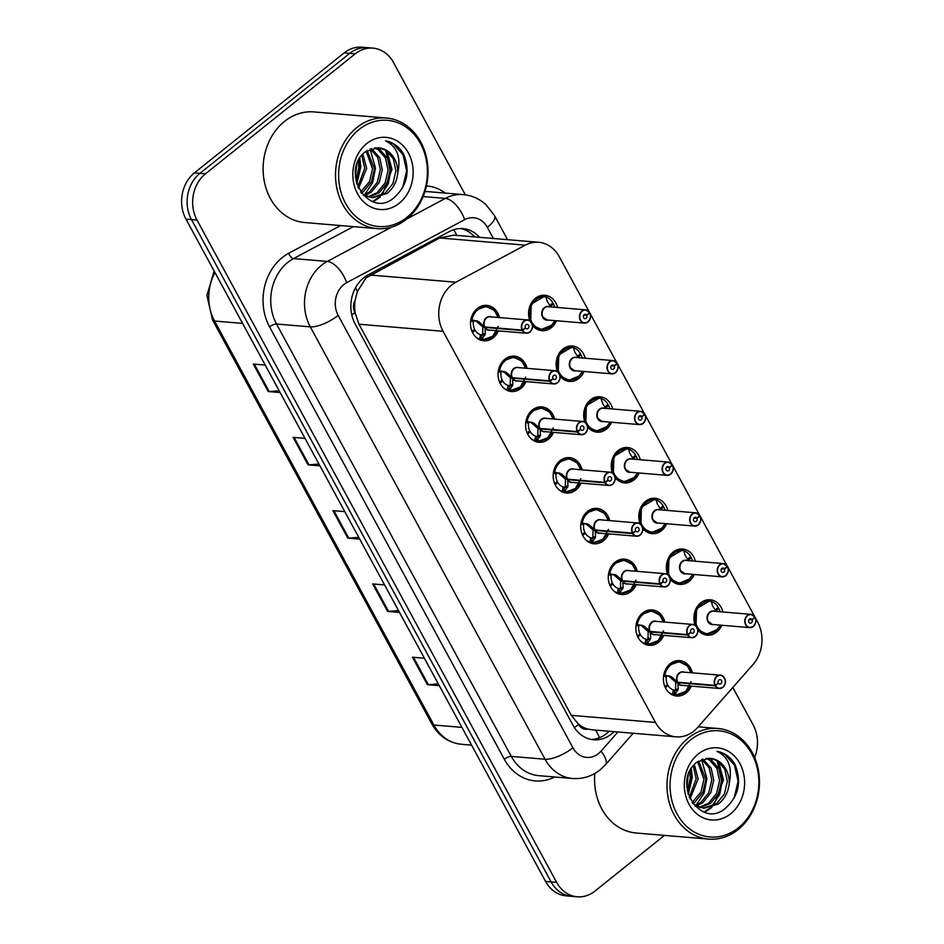 <?xml version="1.0" encoding="UTF-8"?>
<svg xmlns="http://www.w3.org/2000/svg" width="944" height="944" viewBox="0 0 944 944"><rect width="100%" height="100%" fill="white"/><g stroke="black" fill="none" stroke-linecap="round" stroke-linejoin="round"><path stroke-width="1.42" d="M557.491 371.629A17.759 14.774 -85.2 0 1 562.978 349.056A17.759 14.774 -85.2 0 1 572.418 346.023A17.759 14.774 -85.2 0 1 585.138 358.224M584.029 371.499A17.759 14.774 -85.2 0 1 578.896 378.379A17.759 14.774 -85.2 0 1 569.444 381.411A17.759 14.774 -85.2 0 1 559.981 376.054M585.044 422.381A17.759 14.774 -85.2 0 1 590.531 399.808A17.759 14.774 -85.2 0 1 599.971 396.763A17.759 14.774 -85.2 0 1 612.691 408.976M611.582 422.251A17.759 14.774 -85.2 0 1 606.449 429.131A17.759 14.774 -85.2 0 1 596.997 432.163A17.759 14.774 -85.2 0 1 587.534 426.806M612.597 473.133A17.759 14.774 -85.2 0 1 618.084 450.559A17.759 14.774 -85.2 0 1 627.536 447.515A17.759 14.774 -85.2 0 1 640.256 459.728M639.135 473.003A17.759 14.774 -85.2 0 1 634.002 479.871A17.759 14.774 -85.2 0 1 624.55 482.915A17.759 14.774 -85.2 0 1 615.099 477.558M640.15 523.885A17.759 14.774 -85.2 0 1 645.637 501.311A17.759 14.774 -85.2 0 1 655.089 498.267A17.759 14.774 -85.2 0 1 667.809 510.48M666.688 523.755A17.759 14.774 -85.2 0 1 661.555 530.622A17.759 14.774 -85.2 0 1 652.115 533.667A17.759 14.774 -85.2 0 1 642.652 528.31M667.715 574.636A17.759 14.774 -85.2 0 1 673.19 552.063A17.759 14.774 -85.2 0 1 682.642 549.019A17.759 14.774 -85.2 0 1 695.362 561.232M694.241 574.507A17.759 14.774 -85.2 0 1 689.108 581.374A17.759 14.774 -85.2 0 1 679.668 584.419A17.759 14.774 -85.2 0 1 670.205 579.061M695.268 625.376A17.759 14.774 -85.2 0 1 700.755 602.815A17.759 14.774 -85.2 0 1 710.195 599.77A17.759 14.774 -85.2 0 1 722.915 611.983M721.806 625.258A17.759 14.774 -85.2 0 1 716.673 632.126A17.759 14.774 -85.2 0 1 707.221 635.17A17.759 14.774 -85.2 0 1 697.758 629.813M529.926 320.877A17.759 14.774 -85.2 0 1 535.413 298.304A17.759 14.774 -85.2 0 1 544.865 295.271A17.759 14.774 -85.2 0 1 557.585 307.473M556.464 320.748A17.759 14.774 -85.2 0 1 551.331 327.627A17.759 14.774 -85.2 0 1 541.891 330.671A17.759 14.774 -85.2 0 1 532.428 325.302M525.95 381.624A17.759 14.774 -85.2 0 1 520.817 388.491A17.759 14.774 -85.2 0 1 511.365 391.536A17.759 14.774 -85.2 0 1 498.456 378.473A17.759 14.774 -85.2 0 1 504.898 359.18A17.759 14.774 -85.2 0 1 514.35 356.136A17.759 14.774 -85.2 0 1 527.071 368.349M553.503 432.376A17.759 14.774 -85.2 0 1 548.37 439.243A17.759 14.774 -85.2 0 1 538.93 442.288A17.759 14.774 -85.2 0 1 526.009 429.225A17.759 14.774 -85.2 0 1 532.451 409.932A17.759 14.774 -85.2 0 1 541.903 406.888A17.759 14.774 -85.2 0 1 554.624 419.101M581.056 483.116A17.759 14.774 -85.2 0 1 575.923 489.995A17.759 14.774 -85.2 0 1 566.483 493.039A17.759 14.774 -85.2 0 1 553.573 479.977A17.759 14.774 -85.2 0 1 560.004 460.684A17.759 14.774 -85.2 0 1 569.456 457.639A17.759 14.774 -85.2 0 1 582.177 469.852M608.62 533.867A17.759 14.774 -85.2 0 1 603.476 540.747A17.759 14.774 -85.2 0 1 594.036 543.791A17.759 14.774 -85.2 0 1 581.126 530.729A17.759 14.774 -85.2 0 1 587.569 511.424A17.759 14.774 -85.2 0 1 597.009 508.391A17.759 14.774 -85.2 0 1 609.73 520.592M636.173 584.619A17.759 14.774 -85.2 0 1 631.04 591.499A17.759 14.774 -85.2 0 1 621.589 594.531A17.759 14.774 -85.2 0 1 608.679 581.469A17.759 14.774 -85.2 0 1 615.122 562.176A17.759 14.774 -85.2 0 1 624.562 559.143A17.759 14.774 -85.2 0 1 637.283 571.344M663.726 635.371A17.759 14.774 -85.2 0 1 658.593 642.25A17.759 14.774 -85.2 0 1 649.142 645.283A17.759 14.774 -85.2 0 1 636.232 632.22A17.759 14.774 -85.2 0 1 642.675 612.927A17.759 14.774 -85.2 0 1 652.127 609.895A17.759 14.774 -85.2 0 1 664.847 622.096M691.279 686.123A17.759 14.774 -85.2 0 1 686.146 692.99A17.759 14.774 -85.2 0 1 676.706 696.035A17.759 14.774 -85.2 0 1 663.785 682.972A17.759 14.774 -85.2 0 1 670.228 663.679A17.759 14.774 -85.2 0 1 679.68 660.635A17.759 14.774 -85.2 0 1 692.4 672.848M498.397 330.872A17.759 14.774 -85.2 0 1 493.264 337.74A17.759 14.774 -85.2 0 1 483.812 340.784A17.759 14.774 -85.2 0 1 470.903 327.721A17.759 14.774 -85.2 0 1 477.345 308.428A17.759 14.774 -85.2 0 1 486.785 305.384A17.759 14.774 -85.2 0 1 499.506 317.597M589.516 312.405L559.285 256.733A33.3 27.706 94.8 0 0 538.682 242.289L453.863 235.162L439.633 237.959L366.06 277.878L357.339 291.566L355.121 300.369A11.104 9.239 94.8 0 0 354.944 312.617A33.3 11.458 151.5 0 1 351.805 315.001M538.682 242.289A33.3 27.706 94.8 0 0 525.265 245.157L455.858 282.221A33.3 27.706 94.8 0 0 451.562 285.064A33.3 27.706 94.8 0 0 443.09 331.297L655.455 722.431A33.3 27.706 94.8 0 0 676.069 736.863A33.3 27.706 94.8 0 0 697.616 727.494L752.982 664.576A33.3 27.706 94.8 0 0 757.631 622.025L755.212 617.577M354.944 312.617L355.204 313.101A33.3 27.706 -85.2 0 1 355.121 300.369M587.888 729.075A33.3 27.706 -85.2 0 1 578.294 723.977L578.554 724.461A11.104 9.239 94.8 0 0 587.888 729.075L592.596 729.842M355.204 313.101L358.968 324.217L571.332 715.351L578.294 723.977M755.094 617.588L754.834 617.128A6.443 5.357 94.8 0 0 747.565 615.665A6.443 5.357 94.8 0 0 745.925 624.609A6.443 5.357 94.8 0 0 753.336 626.297A6.443 5.357 94.8 0 0 755.094 617.588L752.049 619.807L749.064 619.559M754.858 616.916L727.659 566.825M727.529 566.837L727.281 566.376A6.443 5.357 94.8 0 0 720.001 564.913A6.443 5.357 94.8 0 0 718.372 573.858A6.443 5.357 94.8 0 0 725.771 575.545A6.443 5.357 94.8 0 0 727.529 566.837L724.496 569.067L721.511 568.807M727.293 566.164L700.106 516.073M699.799 515.507L695.775 512.828L658.452 509.689A6.655 5.546 94.8 0 0 654.912 510.834A6.655 5.546 94.8 0 0 653.213 520.085A6.655 5.546 94.8 0 0 657.331 522.964L694.654 526.103L698.23 524.958A6.655 5.546 -85.2 0 1 694.654 526.103A6.655 5.546 -85.2 0 1 689.816 521.206A6.655 5.546 -85.2 0 1 692.223 513.973A6.655 5.546 -85.2 0 1 695.775 512.828A6.655 5.546 -85.2 0 1 699.752 515.483L699.728 515.625A6.443 5.357 94.8 0 0 692.448 514.161A6.443 5.357 94.8 0 0 690.807 523.106A6.443 5.357 94.8 0 0 698.218 524.793A6.443 5.357 94.8 0 0 699.976 516.085L699.799 515.518M699.74 515.412L672.541 465.321M672.423 465.345L672.175 464.873A6.443 5.357 94.8 0 0 664.895 463.41A6.443 5.357 94.8 0 0 663.254 472.354A6.443 5.357 94.8 0 0 670.665 474.041A6.443 5.357 94.8 0 0 672.423 465.345L669.379 467.563L666.393 467.304M672.187 464.66L644.988 414.581M644.87 414.593L644.622 414.121A6.443 5.357 94.8 0 0 637.342 412.67A6.443 5.357 94.8 0 0 635.701 421.602A6.443 5.357 94.8 0 0 643.112 423.29A6.443 5.357 94.8 0 0 644.87 414.593L641.826 416.811L638.84 416.564M644.634 413.909L617.435 363.829M617.317 363.841L617.057 363.369A6.443 5.357 94.8 0 0 609.789 361.918A6.443 5.357 94.8 0 0 608.148 370.85A6.443 5.357 94.8 0 0 615.559 372.538A6.443 5.357 94.8 0 0 617.317 363.841L614.273 366.06L611.287 365.812M617.069 363.157L589.882 313.078M589.752 313.089L589.504 312.629A6.443 5.357 94.8 0 0 582.224 311.166A6.443 5.357 94.8 0 0 580.595 320.099A6.443 5.357 94.8 0 0 587.994 321.786A6.443 5.357 94.8 0 0 589.752 313.089L586.72 315.308L583.734 315.06M664.458 835.393L594.932 891.101A33.3 27.706 -85.2 0 1 577.221 896.8L571.698 896.34A33.3 27.706 -85.2 0 1 551.095 881.897L191.479 219.574A33.3 27.706 -85.2 0 1 199.951 173.342L349.693 53.371A33.3 27.706 -85.2 0 1 367.405 47.66A33.3 27.706 -85.2 0 0 349.693 53.371L199.951 173.342A33.3 27.706 -85.2 0 0 191.479 219.574L551.095 881.897A33.3 27.706 -85.2 0 0 571.698 896.34L566.176 895.868A33.3 27.706 -85.2 0 1 545.573 881.436L185.956 219.102A33.3 27.706 -85.2 0 1 194.429 172.882L344.171 52.899A33.3 27.706 -85.2 0 1 361.882 47.2L372.927 48.132A33.3 27.706 -85.2 0 1 393.53 62.564L465.345 194.842M438.323 683.916L428.352 684.695A8.885 3.056 151.5 0 1 427.396 684.695L439.29 685.698M424.375 658.216L412.481 657.213L427.396 684.695M398.533 610.626L388.562 611.405A8.885 3.056 151.5 0 1 387.606 611.405L399.501 612.408M384.574 584.926L372.691 583.923L387.606 611.405M279.164 390.769L269.182 391.548A8.885 3.056 151.5 0 1 268.238 391.548L280.132 392.551M265.205 365.068L253.311 364.065L268.238 391.548M318.954 464.059L308.971 464.837A8.885 3.056 151.5 0 1 308.027 464.837L319.922 465.84M304.995 438.358L293.112 437.355L308.027 464.837M358.744 537.337L348.761 538.115A8.885 3.056 151.5 0 1 347.817 538.127L359.711 539.118M344.784 511.636L332.902 510.645L347.817 538.127M479.576 237.322A33.3 27.706 94.8 0 0 462.938 228.601A33.3 27.706 94.8 0 0 449.521 231.469L367.959 275.023A33.3 27.706 94.8 0 0 363.676 277.866A33.3 27.706 94.8 0 0 355.204 324.087L573.055 725.322A33.3 27.706 94.8 0 0 593.658 739.766A33.3 27.706 94.8 0 0 614.037 731.647M577.221 896.8A33.3 27.706 -85.2 0 1 556.618 882.357L197.001 220.035A33.3 27.706 -85.2 0 1 205.473 173.802L355.215 53.832A33.3 27.706 -85.2 0 1 372.927 48.132M732.827 687.48L753.147 724.898A33.3 27.706 -85.2 0 1 754.61 757.501M609.116 731.234A33.3 27.706 -85.2 0 1 591.215 739.423M460.471 228.531A33.3 27.706 -85.2 0 1 474.655 236.909M487.505 306.647A16.65 13.853 94.8 0 0 486.077 306.434A16.65 13.853 94.8 0 0 477.227 309.29A16.65 13.853 94.8 0 0 471.174 319.756L478.549 321.491L484.744 326.943L482.596 326.766L476.319 321.302L474.159 320.582L473.381 321.621A12.213 10.16 94.8 0 0 474.655 329.362L471.976 331.309M522.374 330.565L522.646 330.447A6.443 5.357 94.8 0 0 529.926 331.91A6.443 5.357 94.8 0 0 531.566 322.966A6.443 5.357 94.8 0 0 524.156 321.279A6.443 5.357 94.8 0 0 522.398 329.987L522.115 330.093A6.655 5.546 -85.2 0 1 523.932 321.09A6.655 5.546 -85.2 0 1 527.472 319.945A6.655 5.546 -85.2 0 1 532.31 324.842A6.655 5.546 -85.2 0 1 529.903 332.076A6.655 5.546 -85.2 0 1 526.363 333.22A6.655 5.546 -85.2 0 1 522.374 330.565L485.004 327.426L485.334 333.975L481.841 339.415A16.65 13.853 94.8 0 0 483.293 339.628A16.65 13.853 94.8 0 0 486.561 339.439M486.136 327.061L485.051 327.426A6.655 5.546 94.8 0 0 489.039 330.081L526.363 333.22L529.938 332.064C532.392 328.807 533.218 326.553 532.428 325.314C530.847 321.243 529.195 319.45 527.472 319.945L490.16 316.806A6.655 5.546 94.8 0 0 486.608 317.951A6.655 5.546 94.8 0 0 484.791 326.954L522.115 330.093M522.398 329.987L525.43 327.757A2.218 1.853 -85.2 0 1 527.224 324.382A2.218 1.853 -85.2 0 1 526.846 328.807A2.218 1.853 -85.2 0 1 525.525 327.922L525.253 327.898M493.842 310.21L486.148 306.446L476.649 309.797L470.867 319.733M484.874 335.238L481.995 334.99L481.228 339.356L479.717 339.073A16.65 13.853 -85.2 0 1 476 337.232M473.617 330.105L475.127 330.235A12.213 10.16 94.8 0 0 480.484 334.695L481.995 334.99M498.184 326.4L492.827 336.194L483.552 339.628L481.853 339.392M475.127 330.235L472.531 332.512M481.841 339.415L481.228 339.356M474.785 320.63L477.05 320.818M482.596 335.037L482.868 327.249L483.682 326.86M485.004 327.426L482.868 327.249M525.525 327.922L522.646 330.447M589.54 312.476L585.551 309.833A6.655 5.546 -85.2 0 1 589.54 312.476M544.688 307.827A6.655 5.546 94.8 0 0 542.989 317.078A6.655 5.546 94.8 0 0 547.119 319.969A6.655 5.534 -85.2 0 1 542.989 317.078L547.107 319.969L584.43 323.108A6.655 5.546 -85.2 0 1 579.592 318.199A6.655 5.546 -85.2 0 1 582.011 310.965A6.655 5.546 -85.2 0 1 585.551 309.833L548.228 306.694A6.655 5.546 94.8 0 0 544.688 307.827M587.97 321.963A6.655 5.546 -85.2 0 1 584.43 323.108L588.018 321.951C590.979 317.621 591.581 314.635 589.835 312.983L589.186 312.912M586.72 315.308A2.218 1.853 -85.2 0 1 584.926 318.683A2.218 1.853 -85.2 0 1 585.304 314.269A2.218 1.853 -85.2 0 1 586.625 315.143L583.84 314.918M535.307 299.177A16.65 13.853 94.8 0 0 530.681 321.538L531.212 304.133L544.405 296.357L545.608 296.546A16.65 13.853 94.8 0 0 544.157 296.322A16.65 13.853 94.8 0 0 535.307 299.177M532.121 323.969A16.65 13.853 94.8 0 0 541.372 329.503A16.65 13.853 94.8 0 0 543.201 329.515M554.742 307.237A16.65 13.853 -85.2 0 0 553.55 304.051L551.709 303.897M551.886 325.09L541.419 329.503L533.761 325.892M549.892 305.49L552.901 302.847A16.65 13.853 -85.2 0 0 545.974 296.888M553.55 304.051L550.423 306.328M550.777 306.906L547.119 301.101L545.998 296.994L544.405 296.357M554.942 320.618A16.237 13.499 -85.2 0 1 537.75 327.981A16.237 13.499 -85.2 0 1 530.363 308.464A16.237 13.499 -85.2 0 1 545.998 296.994L545.608 296.546M586.625 315.143L589.504 312.629M515.07 357.398A16.65 13.853 94.8 0 0 513.642 357.186A16.65 13.853 94.8 0 0 504.78 360.042A16.65 13.853 94.8 0 0 498.727 370.508L506.102 372.243L512.297 377.694L510.161 377.517L503.884 372.054L501.724 371.334L500.934 372.373A12.213 10.16 94.8 0 0 502.208 380.102L499.541 382.06M549.927 381.317L550.199 381.199A6.443 5.357 94.8 0 0 557.479 382.662A6.443 5.357 94.8 0 0 559.119 373.718A6.443 5.357 94.8 0 0 551.709 372.03A6.443 5.357 94.8 0 0 549.951 380.727L549.668 380.845A6.655 5.546 -85.2 0 1 551.485 371.842A6.655 5.546 -85.2 0 1 555.025 370.697A6.655 5.546 -85.2 0 1 559.875 375.594A6.655 5.546 -85.2 0 1 557.456 382.827A6.655 5.546 -85.2 0 1 553.916 383.972A6.655 5.546 -85.2 0 1 549.927 381.317L512.557 378.178L512.887 384.727L509.406 390.143A16.65 13.853 94.8 0 0 510.846 390.379A16.65 13.853 94.8 0 0 514.114 390.191M513.689 377.812L512.616 378.178A6.655 5.546 -85.2 0 1 512.604 378.178A6.655 5.546 94.8 0 0 516.592 380.833L553.916 383.972L557.491 382.816C559.945 379.559 560.783 377.305 559.981 376.066C558.4 371.995 556.748 370.201 555.025 370.697L517.713 367.558A6.655 5.546 94.8 0 0 514.173 368.703A6.655 5.546 94.8 0 0 512.344 377.706L512.297 377.694M549.668 380.845L512.344 377.706M549.951 380.727L552.995 378.509A2.218 1.853 -85.2 0 1 554.777 375.134A2.218 1.853 -85.2 0 1 554.411 379.559A2.218 1.853 -85.2 0 1 553.078 378.674L552.806 378.65M521.407 360.962L513.701 357.198L504.202 360.537L498.42 370.485M512.427 385.99L509.548 385.742L508.792 390.108L507.27 389.825A16.65 13.853 -85.2 0 1 503.565 387.972M501.181 380.857L502.68 380.987A12.213 10.16 94.8 0 0 508.037 385.447L509.548 385.742M525.737 377.14L520.38 386.934L511.105 390.379L508.792 390.108M502.68 380.987L500.084 383.264M502.338 371.381L504.603 371.57M512.557 378.178L510.421 378.001L511.235 377.612M510.149 385.777L510.421 378.001M553.078 378.674L550.199 381.199M542.623 408.15A16.65 13.853 94.8 0 0 541.195 407.938A16.65 13.853 94.8 0 0 532.333 410.793A16.65 13.853 94.8 0 0 526.292 421.26L533.655 422.995L539.85 428.446L537.714 428.269L531.437 422.806L529.277 422.086L528.498 423.124A12.213 10.16 94.8 0 0 529.761 430.853L527.094 432.8M585.009 433.579A6.655 5.546 -85.2 0 1 581.469 434.724A6.655 5.546 -85.2 0 1 577.48 432.069L540.11 428.93L540.44 435.479L536.959 440.895A16.65 13.853 94.8 0 0 538.399 441.131A16.65 13.853 94.8 0 0 541.679 440.942M577.48 432.069L577.752 431.951A6.443 5.357 94.8 0 0 585.032 433.402A6.443 5.357 94.8 0 0 586.672 424.47A6.443 5.357 94.8 0 0 579.262 422.782A6.443 5.357 94.8 0 0 577.504 431.479L577.221 431.585A6.655 5.546 -85.2 0 1 579.038 422.593A6.655 5.546 -85.2 0 1 582.59 421.449L545.266 418.31A6.655 5.546 94.8 0 0 541.726 419.455A6.655 5.546 94.8 0 0 539.909 428.458L539.85 428.446M577.221 431.585L539.909 428.458M577.504 431.479L580.548 429.26A2.218 1.853 -85.2 0 1 582.33 425.886A2.218 1.853 -85.2 0 1 581.964 430.311A2.218 1.853 -85.2 0 1 580.631 429.426L580.359 429.402M548.96 411.714L541.254 407.95L531.755 411.289L525.973 421.236L529.277 422.086M539.98 436.73L537.101 436.494L536.345 440.86L534.835 440.577A16.65 13.853 -85.2 0 1 531.118 438.724M528.734 431.609L530.245 431.738A12.213 10.16 94.8 0 0 535.59 436.199L537.101 436.494M553.29 427.892L547.933 437.686L538.658 441.131L536.345 440.86M530.245 431.738L527.637 434.016M529.891 422.133L532.156 422.322M540.11 428.93L537.974 428.753L538.788 428.364M537.714 436.529L537.974 428.753M580.631 429.426L577.752 431.951M541.254 428.564L540.169 428.93A6.655 5.546 94.8 0 0 544.145 431.585L581.469 434.724L585.044 433.567C587.498 430.311 588.336 428.057 587.546 426.818C585.953 422.747 584.301 420.953 582.59 421.449A6.655 5.546 -85.2 0 1 587.416 426.31A6.655 5.546 -85.2 0 1 585.068 433.532M570.176 458.902A16.65 13.853 94.8 0 0 568.748 458.69A16.65 13.853 94.8 0 0 559.898 461.545A16.65 13.853 94.8 0 0 553.845 472.012L561.22 473.746L567.403 479.198L565.267 479.021L558.99 473.558L556.83 472.826L556.051 473.876A12.213 10.16 94.8 0 0 557.314 481.605L554.647 483.552M612.562 484.331A6.655 5.546 -85.2 0 1 609.022 485.476A6.655 5.546 -85.2 0 1 605.033 482.821L567.674 479.682L567.993 486.231L564.512 491.647A16.65 13.853 94.8 0 0 565.963 491.883A16.65 13.853 94.8 0 0 569.232 491.682M605.033 482.821L605.316 482.703A6.443 5.357 94.8 0 0 612.585 484.154A6.443 5.357 94.8 0 0 614.225 475.221A6.443 5.357 94.8 0 0 606.815 473.534A6.443 5.357 94.8 0 0 605.057 482.231L604.774 482.337A6.655 5.546 -85.2 0 1 606.603 473.333A6.655 5.546 -85.2 0 1 610.143 472.201L572.819 469.062A6.655 5.546 94.8 0 0 569.279 470.206A6.655 5.546 94.8 0 0 567.462 479.198L567.403 479.198M604.774 482.337L567.462 479.198M605.057 482.231L608.101 480.012A2.218 1.853 -85.2 0 1 609.895 476.637A2.218 1.853 -85.2 0 1 609.517 481.062A2.218 1.853 -85.2 0 1 608.184 480.177L607.912 480.154M576.513 462.466L568.807 458.701L559.32 462.041L553.526 471.988L556.83 472.826M567.545 487.482L564.654 487.246L563.898 491.612L562.388 491.328A16.65 13.853 -85.2 0 1 558.671 489.476M556.287 482.36L557.798 482.49A12.213 10.16 94.8 0 0 563.143 486.951L564.654 487.246M580.843 478.643L575.486 488.437L566.211 491.883L563.898 491.612M557.798 482.49L555.19 484.768M557.444 472.885L559.709 473.074M568.807 479.316L566.353 479.115M565.267 487.281L565.527 479.493M608.184 480.177L605.316 482.703M567.722 479.682A6.655 5.546 94.8 0 0 571.71 482.337L609.022 485.476L612.609 484.319C615.063 481.062 615.889 478.809 615.099 477.57C613.506 473.499 611.854 471.705 610.143 472.201A6.655 5.546 -85.2 0 1 614.969 477.062A6.655 5.546 -85.2 0 1 612.621 484.284M597.729 509.654A16.65 13.853 94.8 0 0 596.301 509.441A16.65 13.853 94.8 0 0 587.451 512.297A16.65 13.853 94.8 0 0 581.398 522.764L588.773 524.498L594.968 529.95L592.82 529.773L586.543 524.309L584.383 523.578L583.604 524.628A12.213 10.16 94.8 0 0 584.867 532.357L582.2 534.304M632.586 533.572L632.869 533.454A6.443 5.357 94.8 0 0 640.15 534.906A6.443 5.357 94.8 0 0 641.778 525.973A6.443 5.357 94.8 0 0 634.38 524.286A6.443 5.357 94.8 0 0 632.61 532.982L632.327 533.089A6.655 5.546 -85.2 0 1 634.156 524.085A6.655 5.546 -85.2 0 1 637.696 522.952A6.655 5.546 -85.2 0 1 642.534 527.849A6.655 5.546 -85.2 0 1 640.126 535.083A6.655 5.546 -85.2 0 1 636.575 536.227A6.655 5.546 -85.2 0 1 632.586 533.572L595.227 530.434L595.546 536.983L592.065 542.399A16.65 13.853 94.8 0 0 593.516 542.623A16.65 13.853 94.8 0 0 596.785 542.434M596.36 530.068L595.275 530.434A6.655 5.546 94.8 0 0 599.263 533.089L636.575 536.227L640.162 535.071C642.616 531.814 643.442 529.56 642.652 528.321C641.059 524.25 639.407 522.457 637.696 522.952L600.372 519.814A6.655 5.546 94.8 0 0 596.832 520.946A6.655 5.546 94.8 0 0 595.015 529.95L594.968 529.95M632.327 533.089L595.015 529.95M632.61 532.982L635.654 530.764A2.218 1.853 -85.2 0 1 637.448 527.389A2.218 1.853 -85.2 0 1 637.07 531.814A2.218 1.853 -85.2 0 1 635.749 530.929L635.465 530.906M604.066 513.217L596.372 509.453L586.873 512.793L581.079 522.74M595.098 538.233L592.207 537.997L591.451 542.363L589.941 542.08A16.65 13.853 -85.2 0 1 586.224 540.228M583.84 533.112L585.351 533.242A12.213 10.16 94.8 0 0 590.696 537.702L592.207 537.997M608.396 529.395L603.039 539.189L593.776 542.635L591.451 542.363M585.351 533.242L582.755 535.519M585.009 523.637L587.274 523.826M595.227 530.434L593.08 530.245L593.906 529.855M592.82 538.033L593.08 530.245M635.749 530.929L632.869 533.454M617.093 363.228L613.104 360.584A6.655 5.546 -85.2 0 1 617.093 363.228M572.241 358.578A6.655 5.546 94.8 0 0 570.554 367.83A6.655 5.546 94.8 0 0 574.672 370.721A6.655 5.534 -85.2 0 1 570.554 367.83L574.672 370.709L611.983 373.859A6.655 5.546 -85.2 0 1 607.145 368.951A6.655 5.546 -85.2 0 1 609.564 361.717A6.655 5.546 -85.2 0 1 613.104 360.584L575.781 357.446A6.655 5.546 94.8 0 0 572.241 358.578M615.535 372.715A6.655 5.546 -85.2 0 1 611.983 373.859L615.571 372.703C618.532 368.372 619.134 365.387 617.388 363.735L616.739 363.664M614.273 366.06A2.218 1.853 -85.2 0 1 612.479 369.434A2.218 1.853 -85.2 0 1 612.857 365.009A2.218 1.853 -85.2 0 1 614.178 365.894L611.393 365.658M562.86 349.929A16.65 13.853 94.8 0 0 558.234 372.29L558.765 354.885L571.958 347.109L573.161 347.298A16.65 13.853 94.8 0 0 571.71 347.073A16.65 13.853 94.8 0 0 562.86 349.929M559.674 374.721A16.65 13.853 94.8 0 0 568.925 380.255A16.65 13.853 94.8 0 0 570.766 380.267M582.306 357.988A16.65 13.853 -85.2 0 0 581.103 354.802L579.262 354.637M579.439 375.842L568.972 380.255L561.314 376.632M577.445 356.242L580.454 353.599A16.65 13.853 -85.2 0 0 573.527 347.64M581.103 354.802L577.976 357.08M582.495 371.37A16.237 13.499 -85.2 0 1 565.303 378.721A16.237 13.499 -85.2 0 1 557.916 359.204A16.237 13.499 -85.2 0 1 573.563 347.746L574.672 351.841L578.33 357.658M614.178 365.894L617.057 363.369M644.646 413.979L640.657 411.324A6.655 5.546 -85.2 0 1 644.646 413.979M599.794 409.33A6.655 5.546 94.8 0 0 598.107 418.581A6.655 5.546 94.8 0 0 602.225 421.461A6.655 5.534 -85.2 0 1 598.107 418.581L602.225 421.461L639.548 424.599A6.655 5.546 -85.2 0 1 634.698 419.702A6.655 5.546 -85.2 0 1 637.117 412.469A6.655 5.546 -85.2 0 1 640.657 411.324L603.346 408.197A6.655 5.546 94.8 0 0 599.794 409.33M643.088 423.467A6.655 5.546 -85.2 0 1 639.548 424.599L643.124 423.455C646.085 419.124 646.687 416.127 644.941 414.475L644.292 414.404M641.826 416.811A2.218 1.853 -85.2 0 1 640.032 420.186A2.218 1.853 -85.2 0 1 640.41 415.761A2.218 1.853 -85.2 0 1 641.743 416.646L638.946 416.41M605.883 408.41L602.886 403.938L600.714 398.038A16.65 13.853 94.8 0 0 599.275 397.825A16.65 13.853 94.8 0 0 590.413 400.681A16.65 13.853 94.8 0 0 585.787 423.03L586.33 405.637L599.511 397.861L600.714 398.049L599.511 397.861M587.227 425.473A16.65 13.853 94.8 0 0 596.478 431.007A16.65 13.853 94.8 0 0 598.319 431.019M609.859 408.74A16.65 13.853 -85.2 0 0 608.656 405.554L606.815 405.389M606.992 426.594L596.537 431.007L588.867 427.384M604.998 406.994L608.007 404.351A16.65 13.853 -85.2 0 0 601.08 398.392M608.656 405.554L605.529 407.832M610.06 422.121A16.237 13.499 -85.2 0 1 592.856 429.473A16.237 13.499 -85.2 0 1 585.469 409.956A16.237 13.499 -85.2 0 1 601.116 398.498L600.714 398.049M641.743 416.646L644.622 414.121M672.199 464.731L668.21 462.076A6.655 5.546 -85.2 0 1 672.199 464.731M627.359 460.082A6.655 5.546 94.8 0 0 625.66 469.333A6.655 5.546 94.8 0 0 629.778 472.212A6.655 5.534 -85.2 0 1 625.66 469.333L629.778 472.212L667.101 475.351A6.655 5.546 -85.2 0 1 662.251 470.454A6.655 5.546 -85.2 0 1 664.67 463.221A6.655 5.546 -85.2 0 1 668.21 462.076L630.899 458.937A6.655 5.546 94.8 0 0 627.359 460.082M670.641 474.218A6.655 5.546 -85.2 0 1 667.101 475.351L670.677 474.207C673.638 469.876 674.252 466.879 672.506 465.227L671.845 465.156M669.379 467.563A2.218 1.853 -85.2 0 1 667.597 470.938A2.218 1.853 -85.2 0 1 667.963 466.513A2.218 1.853 -85.2 0 1 669.296 467.398L666.511 467.162M617.966 451.421A16.65 13.853 94.8 0 0 613.34 473.782L613.883 456.389L627.076 448.612L628.267 448.801A16.65 13.853 94.8 0 0 626.828 448.577A16.65 13.853 94.8 0 0 617.966 451.421M614.78 476.224A16.65 13.853 94.8 0 0 624.031 481.759A16.65 13.853 94.8 0 0 625.872 481.77M637.412 459.492A16.65 13.853 -85.2 0 0 636.209 456.294L634.368 456.141M634.557 477.345L624.09 481.759L616.42 478.136M632.551 457.746L635.56 455.102A16.65 13.853 -85.2 0 0 628.633 449.143M636.209 456.294L633.094 458.583M633.448 459.162L629.778 453.344L628.669 449.25L627.076 448.612M637.613 472.873A16.237 13.499 -85.2 0 1 620.409 480.225A16.237 13.499 -85.2 0 1 613.022 460.707A16.237 13.499 -85.2 0 1 628.669 449.25L628.267 448.801M669.296 467.398L672.175 464.873M406.64 219.126A55.507 46.173 -85.2 0 1 377.116 228.625A55.507 46.173 -85.2 0 1 336.772 187.809A55.507 46.173 -85.2 0 1 356.903 127.511A55.507 46.173 -85.2 0 1 386.415 118.012A55.507 46.173 -85.2 0 1 426.759 158.828A55.507 46.173 -85.2 0 1 406.64 219.126M377.116 228.625L304.688 222.536A55.507 46.173 -85.2 0 1 264.355 181.72A55.507 46.173 -85.2 0 1 284.474 121.422A55.507 46.173 -85.2 0 1 313.998 111.923L386.415 118.012M406.876 217.391A53.289 44.333 -85.2 0 1 345.563 203.408A53.289 44.333 -85.2 0 1 359.121 129.446A53.289 44.333 -85.2 0 1 420.434 143.429A53.289 44.333 -85.2 0 1 406.876 217.391M367.912 196.718L377.163 192.694L385.117 182.912L388.102 170.215L385.494 158.026L378.166 149.612L374.461 147.901M368.856 197.025L379.11 192.859L387.064 183.077L390.061 170.38L387.441 158.191L380.113 149.777L375.511 147.819M364.136 194.948L369.364 192.033L377.329 182.251L380.314 169.554L377.706 157.365L370.331 148.94M365.068 195.479L371.311 192.198L379.276 182.416L382.261 169.719L379.653 157.53L371.37 148.574M360.632 192.045L369.529 181.602L372.514 168.905L366.142 151.205M361.363 192.977L363.523 191.549L371.476 181.767L374.461 169.07L367.204 150.497M357.835 186.912L364.726 168.244L361.753 155.335M358.531 188.446L366.673 168.41L362.874 154.061M355.392 176.729L356.797 164.563M355.888 180.469L358.873 167.761L358.165 161.058M363.393 195.455L372.727 197.744L386.91 193.508C393.164 188.599 396.787 181.85 397.743 173.248C401.165 157.2 397.082 146.403 385.518 140.857C392.975 142.19 398.946 146.462 403.407 153.671C410.557 171.159 407.242 186.027 393.436 198.264C367.9 219.291 339.51 170.191 365.706 151.524L377.588 147.842A25.099 20.874 -85.2 0 1 378.957 147.901A25.099 20.874 -85.2 0 1 397.743 173.248M371.747 197.638L384.951 193.343L392.916 183.561L395.902 170.876L393.294 158.675L385.954 150.273L378.922 147.889M361.174 192.812L364.714 195.278L372.727 197.744M366.779 143.547A36.191 30.114 -85.2 0 1 408.422 153.046A36.191 30.114 -85.2 0 1 399.218 203.29A36.191 30.114 -85.2 0 1 357.564 193.791A36.191 30.114 -85.2 0 1 366.779 143.547M356.797 184.104L360.844 166.817L359.806 158.026M373.423 201.709L380.444 196.859M382.19 195.125L392.02 169.436L386.993 150.969M356.419 182.782L359.865 166.734L359.109 159.206M364.62 194.759L372.668 182.546L375.464 168.044L370.083 149.034M372.727 201.485L378.91 197.284M380.22 196.069L388.255 183.856L391.052 169.354L385.412 149.943M402.663 187.809L406.64 170.663L403.041 154.745L393.27 143.771L385.518 140.857M738.102 829.599A55.507 46.173 -85.2 0 1 708.578 839.098A55.507 46.173 -85.2 0 1 668.234 798.282A55.507 46.173 -85.2 0 1 688.365 737.984A55.507 46.173 -85.2 0 1 717.877 728.485A55.507 46.173 -85.2 0 1 758.221 769.301A55.507 46.173 -85.2 0 1 738.102 829.599M708.578 839.098L636.15 833.009A55.507 46.173 -85.2 0 1 594.814 773.478M738.326 827.864A53.289 44.333 -85.2 0 1 677.025 813.893A53.289 44.333 -85.2 0 1 690.583 739.919A53.289 44.333 -85.2 0 1 751.896 753.902A53.289 44.333 -85.2 0 1 738.326 827.864M699.362 807.191L708.625 803.167L716.579 793.385L719.564 780.688L716.956 768.499L709.628 760.085L705.923 758.386M700.318 807.498L710.572 803.332L718.526 793.55L721.511 780.853L718.903 768.664L711.575 760.25L706.973 758.292M695.598 805.421L700.826 802.518L708.791 792.724L711.776 780.039L709.168 767.838L701.793 759.413M696.53 805.952L702.773 802.671L710.738 792.889L713.723 780.192L711.115 768.003L702.832 759.047M692.094 802.53L700.991 792.075L703.976 779.378L697.592 761.678M692.825 803.45L694.985 802.022L702.938 792.24L705.923 779.543L698.654 760.982M689.297 797.397L696.188 778.717L693.215 765.808M689.993 798.919L698.135 778.883L694.336 764.534M686.854 787.202L688.259 775.036M687.338 790.942L690.335 778.234L689.627 771.531M694.855 805.928L704.177 808.217L718.36 803.981C724.626 799.072 728.237 792.323 729.205 783.721C732.615 767.673 728.544 756.876 716.98 751.33C724.437 752.663 730.408 756.935 734.869 764.144C742.019 781.632 738.704 796.5 724.898 808.737C699.362 829.764 670.972 780.664 697.168 761.997L709.038 758.315A25.099 20.874 -85.2 0 1 710.419 758.374A25.099 20.874 -85.2 0 1 729.205 783.721M703.209 808.111L716.413 803.828L724.378 794.046L727.364 781.349L724.756 769.148L717.416 760.746L710.384 758.374M692.636 803.285L696.176 805.751L704.177 808.217M698.241 754.02A36.191 30.114 -85.2 0 1 739.884 763.519A36.191 30.114 -85.2 0 1 730.68 813.763A36.191 30.114 -85.2 0 1 689.026 804.264A36.191 30.114 -85.2 0 1 698.241 754.02M688.259 794.577L692.306 777.29L691.268 768.499M704.873 812.182L711.906 807.332M713.64 805.598L723.482 779.909L718.455 761.442M687.869 793.267L691.327 777.207L690.571 769.679M696.082 805.232L704.13 793.019L706.914 778.517L701.545 759.507M704.189 811.958L710.372 807.757M711.67 806.542L719.717 794.341L722.514 779.827L716.874 760.416M734.125 798.282L738.102 781.136L734.503 765.23L724.732 754.244L716.98 751.33M625.282 560.406A16.65 13.853 94.8 0 0 623.866 560.193A16.65 13.853 94.8 0 0 615.004 563.049A16.65 13.853 94.8 0 0 608.951 573.515L616.326 575.25L622.521 580.702L620.373 580.525L614.096 575.061L611.936 574.33L611.157 575.38A12.213 10.16 94.8 0 0 612.432 583.109L609.753 585.056M623.913 580.82L622.78 581.185L623.111 587.734L619.618 593.162A16.65 13.853 94.8 0 0 621.069 593.375A16.65 13.853 94.8 0 0 624.338 593.186M622.839 581.185L622.828 581.185A6.655 5.546 94.8 0 0 626.816 583.84L664.139 586.979L667.715 585.823C670.169 582.566 670.995 580.312 670.205 579.073C668.623 575.002 666.971 573.209 665.249 573.704A6.655 5.546 -85.2 0 1 670.087 578.601A6.655 5.546 -85.2 0 1 667.679 585.835A6.655 5.546 -85.2 0 1 664.139 586.979A6.655 5.546 -85.2 0 1 660.151 584.324L660.422 584.194A6.443 5.357 94.8 0 0 667.703 585.658A6.443 5.357 94.8 0 0 669.343 576.725A6.443 5.357 94.8 0 0 661.933 575.038A6.443 5.357 94.8 0 0 660.175 583.734L659.891 583.84A6.655 5.546 -85.2 0 1 661.709 574.837A6.655 5.546 -85.2 0 1 665.249 573.704L627.937 570.565A6.655 5.546 94.8 0 0 624.385 571.698A6.655 5.546 94.8 0 0 622.568 580.702L622.521 580.702M659.891 583.84L622.568 580.702M660.175 583.734L663.219 581.516A2.218 1.853 -85.2 0 1 665.001 578.129A2.218 1.853 -85.2 0 1 664.623 582.554A2.218 1.853 -85.2 0 1 663.302 581.681L663.03 581.657M631.619 563.969L623.925 560.205L614.426 563.544L608.644 573.48M622.651 588.985L619.771 588.749L619.004 593.115L617.494 592.832A16.65 13.853 -85.2 0 1 613.777 590.979M611.393 583.864L612.904 583.994A12.213 10.16 94.8 0 0 618.261 588.454L619.771 588.749M635.961 580.147L630.604 589.941L621.329 593.387L619.63 593.151M612.904 583.994L610.308 586.271M619.618 593.162L619.004 593.115M612.562 574.389L614.827 574.577M620.373 588.796L620.645 580.997L621.459 580.607M660.151 584.324L620.645 580.997M663.302 581.681L660.422 584.194M652.847 611.157A16.65 13.853 94.8 0 0 651.419 610.945A16.65 13.853 94.8 0 0 642.557 613.801A16.65 13.853 94.8 0 0 636.504 624.267L643.879 626.002L650.074 631.453L647.938 631.276L641.66 625.813L639.501 625.081L638.71 626.132A12.213 10.16 94.8 0 0 639.985 633.861L637.318 635.808M651.478 631.571L650.333 631.925L650.664 638.486L647.183 643.902A16.65 13.853 94.8 0 0 648.622 644.127A16.65 13.853 94.8 0 0 651.891 643.938M695.232 636.586A6.655 5.546 -85.2 0 1 691.692 637.719A6.655 5.546 -85.2 0 1 687.704 635.076L687.975 634.946A6.443 5.357 94.8 0 0 695.256 636.409A6.443 5.357 94.8 0 0 696.896 627.477A6.443 5.357 94.8 0 0 689.486 625.789A6.443 5.357 94.8 0 0 687.728 634.486L687.444 634.592A6.655 5.546 -85.2 0 1 689.262 625.589A6.655 5.546 -85.2 0 1 692.802 624.444L655.49 621.317A6.655 5.546 94.8 0 0 651.95 622.45A6.655 5.546 94.8 0 0 650.121 631.453L650.074 631.453M687.444 634.592L650.121 631.453M687.728 634.486L690.772 632.268A2.218 1.853 -85.2 0 1 692.554 628.881A2.218 1.853 -85.2 0 1 692.188 633.306A2.218 1.853 -85.2 0 1 690.855 632.421L690.583 632.397M659.183 614.721L651.478 610.957L641.979 614.296L636.197 624.232M650.204 639.737L647.324 639.501L646.569 643.867L645.047 643.584A16.65 13.853 -85.2 0 1 641.342 641.731M638.958 634.616L640.457 634.746A12.213 10.16 94.8 0 0 645.814 639.206L647.324 639.501M663.514 630.899L658.157 640.693L648.882 644.138L646.569 643.867M640.457 634.746L637.861 637.023M640.115 625.14L642.38 625.329M687.704 635.076L650.381 631.937A6.655 5.546 -85.2 0 0 650.392 631.937L648.198 631.748L649.012 631.359M647.938 639.536L648.198 631.748M690.855 632.421L687.975 634.946M650.381 631.937A6.655 5.546 94.8 0 0 654.369 634.592L691.692 637.719L695.268 636.575C697.722 633.306 698.56 631.064 697.758 629.825C696.176 625.742 694.524 623.96 692.802 624.444A6.655 5.546 -85.2 0 1 697.64 629.306A6.655 5.546 -85.2 0 1 695.291 636.539M680.4 661.909A16.65 13.853 94.8 0 0 678.972 661.697A16.65 13.853 94.8 0 0 670.11 664.541A16.65 13.853 94.8 0 0 664.069 675.007L671.432 676.754L677.627 682.205L675.491 682.016L669.213 676.565L667.054 675.833L666.275 676.883A12.213 10.16 94.8 0 0 667.538 684.612L664.871 686.559M715.257 685.828L715.528 685.698A6.443 5.357 94.8 0 0 722.809 687.161A6.443 5.357 94.8 0 0 724.449 678.229A6.443 5.357 94.8 0 0 717.039 676.529A6.443 5.357 94.8 0 0 715.281 685.238L714.997 685.344A6.655 5.546 -85.2 0 1 716.815 676.341A6.655 5.546 -85.2 0 1 720.366 675.196C722.077 674.712 723.729 676.494 725.322 680.577C726.113 681.816 725.275 684.058 722.821 687.326A6.655 5.546 -85.2 0 1 719.245 688.471A6.655 5.546 -85.2 0 1 715.257 685.828L677.886 682.677L678.217 689.238L674.736 694.654A16.65 13.853 94.8 0 0 676.175 694.878A16.65 13.853 94.8 0 0 679.456 694.69M722.844 687.291A6.655 5.546 -85.2 0 0 725.193 680.058A6.655 5.546 -85.2 0 0 720.366 675.196L683.043 672.057A6.655 5.546 94.8 0 0 679.503 673.202A6.655 5.546 94.8 0 0 677.686 682.205L677.627 682.205M714.997 685.344L677.686 682.205M715.281 685.238L718.325 683.019A2.218 1.853 -85.2 0 1 720.107 679.633A2.218 1.853 -85.2 0 1 719.741 684.058A2.218 1.853 -85.2 0 1 718.408 683.173L718.136 683.149M686.736 665.473L679.031 661.709L669.532 665.048L663.75 674.984M677.757 690.489L674.877 690.241L674.122 694.619L672.612 694.336A16.65 13.853 -85.2 0 1 668.895 692.483M666.511 685.368L668.022 685.486A12.213 10.16 94.8 0 0 673.367 689.946L674.877 690.241M691.067 681.651L685.71 691.445L676.435 694.878L674.122 694.619M668.022 685.486L665.414 687.775M667.668 675.892L669.933 676.081M677.886 682.677L675.751 682.5L676.565 682.111M675.491 690.288L675.751 682.5M718.408 683.173L715.528 685.698M679.031 682.323L677.945 682.677A6.655 5.546 -85.2 0 1 677.945 682.677A6.655 5.546 94.8 0 0 681.922 685.332L719.245 688.471L722.821 687.326M698.23 524.958C701.191 520.628 701.805 517.631 700.059 515.979L699.398 515.908M699.976 516.085L696.932 518.315A2.218 1.853 -85.2 0 1 695.15 521.69A2.218 1.853 -85.2 0 1 695.516 517.265A2.218 1.853 -85.2 0 1 696.849 518.15L694.064 517.914M645.519 502.173A16.65 13.853 94.8 0 0 640.905 524.534L641.436 507.14L654.629 499.364L655.82 499.553A16.65 13.853 94.8 0 0 654.381 499.329A16.65 13.853 94.8 0 0 645.519 502.173M642.333 526.976A16.65 13.853 94.8 0 0 651.584 532.51A16.65 13.853 94.8 0 0 653.425 532.522M664.965 510.244A16.65 13.853 -85.2 0 0 663.774 507.046L661.933 506.893M653.213 520.085L657.331 522.964A6.655 5.534 -85.2 0 1 653.213 520.085M662.11 528.097L651.643 532.51L643.985 528.888M660.104 508.486L663.113 505.854A16.65 13.853 -85.2 0 0 656.186 499.895M663.774 507.046L660.647 509.335M661.001 509.913L657.343 504.096L656.222 500.001L654.629 499.364M665.166 523.625A16.237 13.499 -85.2 0 1 647.973 530.976A16.237 13.499 -85.2 0 1 640.587 511.459A16.237 13.499 -85.2 0 1 656.222 500.001L655.82 499.553M696.932 518.315L693.946 518.055M696.849 518.15L699.728 515.625M727.317 566.235L723.328 563.58A6.655 5.546 -85.2 0 1 727.317 566.235M682.465 561.586A6.655 5.546 94.8 0 0 680.766 570.825A6.655 5.546 94.8 0 0 684.896 573.716A6.655 5.534 -85.2 0 1 680.766 570.825L684.884 573.716L722.207 576.855A6.655 5.546 -85.2 0 1 717.369 571.958A6.655 5.546 -85.2 0 1 719.788 564.724A6.655 5.546 -85.2 0 1 723.328 563.58L686.005 560.441A6.655 5.546 94.8 0 0 682.465 561.586M727.576 566.719L726.963 566.66M724.496 569.067A2.218 1.853 -85.2 0 1 722.703 572.442A2.218 1.853 -85.2 0 1 723.08 568.017A2.218 1.853 -85.2 0 1 724.402 568.902L721.617 568.666M673.084 552.924A16.65 13.853 94.8 0 0 668.458 575.285L668.989 557.892L682.182 550.116L683.385 550.305A16.65 13.853 94.8 0 0 681.934 550.081A16.65 13.853 94.8 0 0 673.084 552.924M669.898 577.728A16.65 13.853 94.8 0 0 679.149 583.262A16.65 13.853 94.8 0 0 680.978 583.274M692.518 560.996A16.65 13.853 -85.2 0 0 691.327 557.798L689.486 557.644M689.663 578.849L679.196 583.262L671.538 579.64M687.669 559.237L690.678 556.606A16.65 13.853 -85.2 0 0 683.751 550.647M691.327 557.798L688.2 560.075M688.554 560.653L684.896 554.848L683.775 550.741L682.182 550.116M692.719 574.377A16.237 13.499 -85.2 0 1 675.526 581.728A16.237 13.499 -85.2 0 1 668.14 562.211A16.237 13.499 -85.2 0 1 683.775 550.741L683.385 550.305M724.402 568.902L727.281 566.376M754.87 616.987L750.881 614.332A6.655 5.546 -85.2 0 1 754.87 616.987M710.018 612.337A6.655 5.546 94.8 0 0 708.33 621.577A6.655 5.546 94.8 0 0 712.449 624.468A6.655 5.534 -85.2 0 1 708.33 621.577L712.449 624.468L749.76 627.607A6.655 5.546 -85.2 0 1 744.922 622.71A6.655 5.546 -85.2 0 1 747.341 615.476A6.655 5.546 -85.2 0 1 750.881 614.332L713.558 611.193A6.655 5.546 94.8 0 0 710.018 612.337M753.312 626.462A6.655 5.546 -85.2 0 1 749.76 627.607L753.347 626.462C756.309 622.131 756.911 619.134 755.165 617.482L754.516 617.411M752.049 619.807A2.218 1.853 -85.2 0 1 750.256 623.193A2.218 1.853 -85.2 0 1 750.633 618.768A2.218 1.853 -85.2 0 1 751.955 619.653L749.17 619.417M700.637 603.676A16.65 13.853 94.8 0 0 696.011 626.037L696.542 608.644L709.735 600.868L710.938 601.045A16.65 13.853 94.8 0 0 709.487 600.821A16.65 13.853 94.8 0 0 700.637 603.676M697.451 628.48A16.65 13.853 94.8 0 0 706.702 634.014A16.65 13.853 94.8 0 0 708.543 634.026M720.083 611.747A16.65 13.853 -85.2 0 0 718.88 608.55L717.039 608.396M717.216 629.601L706.749 634.014L699.091 630.391M715.222 609.989L718.231 607.358A16.65 13.853 -85.2 0 0 711.304 601.399M718.88 608.55L715.753 610.827M716.107 611.405L712.449 605.6L711.339 601.493L709.735 600.868M720.272 625.129A16.237 13.499 -85.2 0 1 703.079 632.48A16.237 13.499 -85.2 0 1 695.693 612.963A16.237 13.499 -85.2 0 1 711.339 601.493L710.938 601.057M751.955 619.653L754.834 617.128M370.225 275.023L455.858 282.221M599.475 737.736A33.3 12.296 -138.6 0 0 595.475 730.09M456.849 235.41A33.3 16.272 -118.1 0 0 453.698 229.687M357.339 291.566A33.3 16.272 -118.1 0 0 355.51 287.755M578.554 724.461A33.3 11.458 151.5 0 1 574.389 727.564M358.968 324.217L443.09 331.297M439.633 237.959L525.265 245.157M571.332 715.351L655.455 722.431M214.972 272.545A44.403 36.946 94.8 0 0 214.536 321.031L433.886 725.016A44.403 36.946 94.8 0 0 461.368 744.273C448.612 742.834 438.795 736.096 431.939 724.072A11.104 3.823 -28.5 0 0 433.886 725.016L461.923 727.376M242.573 323.391L214.536 321.031A11.104 3.823 151.5 0 1 212.589 320.075L206.913 295.437L214.135 270.999M545.573 881.436L556.618 882.357M185.956 219.102L197.001 220.035M194.429 172.882L205.473 173.802M344.171 52.899L355.215 53.832M348.761 538.115L333.893 510.728M308.971 464.837L294.103 437.438M269.182 391.548L254.314 364.148M388.562 611.405L373.682 584.006M428.352 684.695L413.472 657.295M493.382 238.49L487.352 227.374A22.208 18.467 94.8 0 0 464.66 219.657L346.672 282.681A22.208 18.467 94.8 0 0 343.817 284.569A22.208 18.467 94.8 0 0 338.164 315.39L572.925 747.778A22.208 18.467 94.8 0 0 598.472 753.595A22.208 18.467 94.8 0 0 601.033 751.153L617.907 731.978M572.925 747.778A22.208 7.635 -28.5 0 1 545.054 759.236L310.293 326.848A44.403 36.946 -85.2 0 1 321.585 265.217A44.403 36.946 -85.2 0 1 327.308 261.429L293.549 258.597A44.403 36.946 94.8 0 0 287.837 262.373A44.403 36.946 94.8 0 0 276.533 324.016L511.306 756.404A44.403 36.946 94.8 0 0 538.776 775.661L572.536 778.493A44.403 36.946 -85.2 0 1 545.054 759.236L511.306 756.404A5.546 1.912 151.5 0 0 504.332 759.271L269.559 326.884A5.546 1.912 151.5 0 1 276.533 324.016L310.293 326.848A22.208 7.635 -28.5 0 0 338.164 315.39M572.536 778.493C582.731 779.189 591.912 776.322 600.077 769.891L605.423 764.793A22.208 8.189 -138.6 0 0 601.033 751.153M269.559 326.884A49.949 41.56 -85.2 0 1 282.28 257.535A49.949 41.56 -85.2 0 1 288.711 253.275L340.619 225.557M426.452 185.933A49.949 41.56 -85.2 0 1 445.344 193.095M554.683 776.995A49.949 41.56 -85.2 0 1 504.332 759.271M406.852 218.949L445.297 198.417L423.136 196.553M464.66 219.657A22.208 10.844 -118.1 0 0 445.297 198.417A44.403 36.946 -85.2 0 1 463.197 194.594L429.437 191.762A44.403 36.946 94.8 0 0 424.906 191.715M346.672 282.681A22.208 10.844 -118.1 0 0 327.308 261.429L391.559 227.115M353.398 226.631L293.549 258.597A5.546 2.714 61.9 0 1 288.711 253.275M487.352 227.374A22.208 7.635 -28.5 0 0 494.585 215.751L486.089 204.789C479.54 198.818 471.906 195.42 463.197 194.594M484.13 326.4A6.868 5.711 -85.2 0 1 485.169 318.907A6.868 5.711 -85.2 0 1 491.293 316.901M490.16 330.176A6.868 5.711 -85.2 0 1 485.051 328.087M471.988 319.886A16.237 13.511 -85.2 0 1 484.543 306.906A16.237 13.511 -85.2 0 1 498.007 317.467M496.874 330.742A16.237 13.511 -85.2 0 1 482.384 339.038M485.334 333.975L483.104 333.798M479.717 339.073L480.484 334.695M473.381 321.621L470.667 320.972M478.549 321.491L476.319 321.302M470.855 319.78L474.159 320.582M548.252 320.063A6.868 5.711 -85.2 0 1 541.738 312.842A6.868 5.711 -85.2 0 1 549.349 306.788M589.823 313.019A6.655 5.546 -85.2 0 1 588.029 321.916M511.683 377.152A6.868 5.711 -85.2 0 1 512.722 369.659A6.868 5.711 -85.2 0 1 518.858 367.653M517.725 380.928A6.868 5.711 -85.2 0 1 512.604 378.839M499.541 370.626A16.237 13.511 -85.2 0 1 512.096 357.658A16.237 13.511 -85.2 0 1 525.56 368.219M524.439 381.494A16.237 13.511 -85.2 0 1 509.937 389.778M512.887 384.727L510.657 384.55M507.27 389.825L508.037 385.447M500.934 372.373L498.22 371.724M506.102 372.243L503.884 372.054M498.408 370.532L501.724 371.334M539.248 427.903A6.868 5.711 -85.2 0 1 540.287 420.41A6.868 5.711 -85.2 0 1 546.411 418.404M545.278 431.679A6.868 5.711 -85.2 0 1 540.157 429.591M527.094 421.378A16.237 13.511 -85.2 0 1 539.649 408.398A16.237 13.511 -85.2 0 1 553.113 418.971M551.992 432.246A16.237 13.511 -85.2 0 1 537.502 440.529M540.44 435.479L538.21 435.29M534.835 440.577L535.59 436.199M528.498 423.124L525.784 422.464M533.655 422.995L531.437 422.806M566.801 478.655A6.868 5.711 -85.2 0 1 567.84 471.162A6.868 5.711 -85.2 0 1 573.964 469.156M572.831 482.431A6.868 5.711 -85.2 0 1 567.71 480.343M554.659 472.13A16.237 13.511 -85.2 0 1 567.202 459.15A16.237 13.511 -85.2 0 1 580.666 469.723M579.545 482.998A16.237 13.511 -85.2 0 1 565.055 491.281M567.993 486.231L565.763 486.042M562.388 491.328L563.143 486.951M556.051 473.876L553.337 473.215M561.22 473.746L558.99 473.558M594.354 529.407A6.868 5.711 -85.2 0 1 595.393 521.914A6.868 5.711 -85.2 0 1 601.517 519.908M600.384 533.183A6.868 5.711 -85.2 0 1 595.275 531.094M582.212 522.882A16.237 13.511 -85.2 0 1 594.755 509.902A16.237 13.511 -85.2 0 1 608.219 520.474M607.098 533.749A16.237 13.511 -85.2 0 1 592.608 542.033M595.546 536.983L593.328 536.794M589.941 542.08L590.696 537.702M583.604 524.628L580.89 523.967M588.773 524.498L586.543 524.309M581.079 522.775L584.383 523.578M575.805 370.815A6.868 5.711 -85.2 0 1 569.291 363.593A6.868 5.711 -85.2 0 1 576.902 357.54M617.376 363.77A6.655 5.546 -85.2 0 1 615.582 372.668M603.358 421.567A6.868 5.711 -85.2 0 1 596.856 414.345A6.868 5.711 -85.2 0 1 604.467 408.292M644.941 414.522A6.655 5.546 -85.2 0 1 643.147 423.419M630.922 472.319A6.868 5.711 -85.2 0 1 624.409 465.097A6.868 5.711 -85.2 0 1 632.02 459.032M672.494 465.274A6.655 5.546 -85.2 0 1 670.7 474.171M621.907 580.159A6.868 5.711 -85.2 0 1 622.946 572.666A6.868 5.711 -85.2 0 1 629.07 570.66M627.937 583.935A6.868 5.711 -85.2 0 1 622.828 581.834M609.765 573.633A16.237 13.511 -85.2 0 1 622.32 560.653A16.237 13.511 -85.2 0 1 635.784 571.226M634.651 584.489A16.237 13.511 -85.2 0 1 620.161 592.785M623.111 587.734L620.881 587.546M617.494 592.832L618.261 588.454M611.157 575.38L608.443 574.719M616.326 575.25L614.096 575.061M608.632 573.527L611.936 574.33M649.46 630.899A6.868 5.711 -85.2 0 1 650.499 623.418A6.868 5.711 -85.2 0 1 656.635 621.412M655.502 634.687A6.868 5.711 -85.2 0 1 650.381 632.586M637.318 624.385A16.237 13.511 -85.2 0 1 649.873 611.405A16.237 13.511 -85.2 0 1 663.337 621.966M662.216 635.241A16.237 13.511 -85.2 0 1 647.714 643.537M650.664 638.486L648.434 638.297M645.047 643.584L645.814 639.206M638.71 626.132L635.996 625.471M643.879 626.002L641.66 625.813M636.185 624.279L639.501 625.081M677.025 681.651A6.868 5.711 -85.2 0 1 678.063 674.169A6.868 5.711 -85.2 0 1 684.188 672.163M683.055 685.427A6.868 5.711 -85.2 0 1 677.934 683.338M664.871 675.137A16.237 13.511 -85.2 0 1 677.426 662.157A16.237 13.511 -85.2 0 1 690.89 672.718M689.769 685.993A16.237 13.511 -85.2 0 1 675.279 694.288M678.217 689.238L675.987 689.049M672.612 694.336L673.367 689.946M666.275 676.883L663.561 676.223M671.432 676.754L669.213 676.565M663.738 675.031L667.054 675.833M658.475 523.059A6.868 5.711 -85.2 0 1 651.962 515.837A6.868 5.711 -85.2 0 1 659.573 509.784M700.047 516.026A6.655 5.546 -85.2 0 1 698.253 524.923M686.028 573.81A6.868 5.711 -85.2 0 1 679.515 566.589A6.868 5.711 -85.2 0 1 687.126 560.535M725.747 575.71A6.655 5.546 -85.2 0 1 722.207 576.855L725.794 575.71C728.756 571.38 729.358 568.382 727.612 566.73A6.655 5.546 -85.2 0 1 725.806 575.663M713.581 624.562A6.868 5.711 -85.2 0 1 707.068 617.341A6.868 5.711 -85.2 0 1 714.679 611.287M755.153 617.529A6.655 5.546 -85.2 0 1 753.359 626.415M591.923 729.795L676.069 736.863M431.939 724.072L212.589 320.075M461.368 744.273L471.563 745.135M507.577 239.682L494.585 215.751M605.423 764.793L633.176 733.264M486.077 306.434L481.57 306.057M483.293 339.628L478.785 339.25M486.148 306.446L492.603 309.018L494.868 311.213L498.066 317.479M496.945 330.742L492.874 336.265L490.231 338.117L483.552 339.628M541.372 329.503L536.853 329.126M544.157 296.322L539.649 295.944M541.419 329.515L548.204 328.052L550.8 326.27L555.013 320.63M513.642 357.186L509.123 356.808M510.846 390.379L506.338 390.002M513.701 357.198L520.156 359.77L522.433 361.965L525.631 368.219M524.498 381.494L520.427 387.016L517.784 388.869L511.105 390.379M541.195 407.938L536.688 407.56M538.399 441.131L533.891 440.742M541.254 407.95L547.721 410.522L549.986 412.717L553.184 418.971M552.063 432.246L547.98 437.768L545.349 439.621L538.658 441.131M568.748 458.69L564.241 458.312M565.963 491.883L561.444 491.494M568.807 458.701L575.274 461.274L577.539 463.469L580.737 469.723M579.616 482.998L575.533 488.52L572.902 490.373L566.211 491.883M596.301 509.441L591.794 509.064M593.516 542.623L589.009 542.245M596.372 509.453L602.827 512.026L605.092 514.22L608.29 520.474M607.169 533.749L603.098 539.272L600.455 541.113L593.776 542.635M568.925 380.255L564.418 379.877M571.71 347.073L567.202 346.696M568.972 380.255L575.757 378.804L578.353 377.022L582.566 371.381M573.197 347.309L571.958 347.109M596.478 431.007L591.971 430.629M599.275 397.825L594.755 397.448M596.537 431.007L603.31 429.555L605.918 427.774L610.119 422.133M624.031 481.759L619.524 481.381M626.828 448.577L622.308 448.199M624.09 481.759L630.875 480.307L633.471 478.525L637.684 472.885M717.877 728.485L698.194 726.821M623.866 560.193L619.347 559.816M621.069 593.375L616.562 592.997M623.925 560.205L630.38 562.777L632.645 564.972L635.843 571.226M634.722 584.501L630.651 590.024L628.008 591.864L621.329 593.387M651.419 610.945L646.9 610.567M648.622 644.127L644.115 643.749M651.478 610.957L657.933 613.529L660.21 615.724L663.408 621.978M662.275 635.253L658.204 640.775L655.561 642.616L648.882 644.138M678.972 661.697L674.464 661.319M676.175 694.878L671.668 694.501M679.031 661.709L685.497 664.269L687.763 666.476L690.961 672.73M689.84 686.005L685.757 691.527L683.126 693.368L676.435 694.89M651.584 532.51L647.077 532.133M654.381 499.329L649.873 498.951M651.643 532.51L658.428 531.059L661.024 529.277L665.237 523.637M679.149 583.262L674.63 582.885M681.934 550.081L677.426 549.691M679.196 583.262L685.981 581.811L688.577 580.029L692.79 574.377M706.702 634.014L702.194 633.636M709.487 600.821L704.979 600.443M706.749 634.014L713.534 632.563L716.13 630.781L720.343 625.129"/></g></svg>
